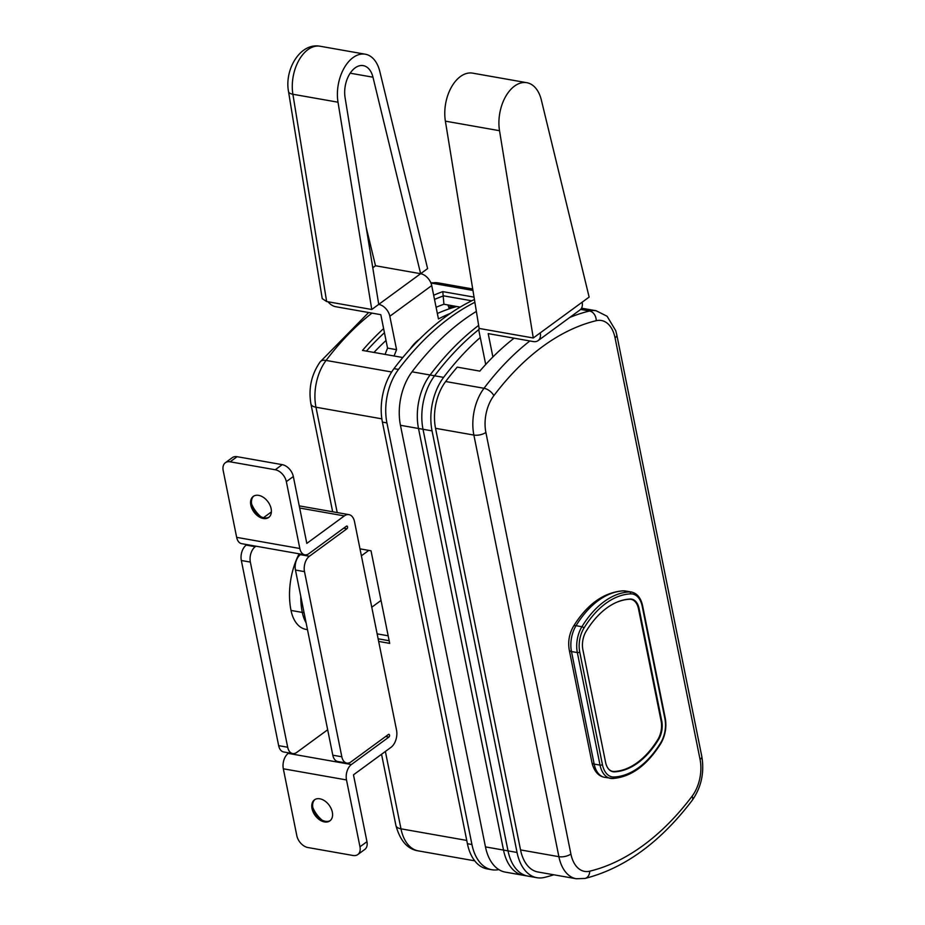 <?xml version="1.0" encoding="UTF-8"?>
<svg xmlns="http://www.w3.org/2000/svg" width="925" height="925" viewBox="0 0 925 925"><rect width="100%" height="100%" fill="white"/><g stroke="black" fill="none" stroke-linecap="round" stroke-linejoin="round"><path stroke-width="1.39" d="M378.66 641.418L389.691 643.372L371.029 550.791L359.998 548.849M378.128 638.793L389.159 640.736L378.128 638.793M402.791 357.524L362.496 350.413A289.907 177.681 -80 0 1 383.621 328.595M433.675 295.248A289.907 177.681 -80 0 1 442.797 291.618L474.039 297.133M366.427 351.107A285.27 174.848 -80 0 1 384.453 332.734A285.27 174.848 100 0 0 366.427 351.107M434.519 299.434A285.27 174.848 -80 0 1 443.642 295.85L471.727 300.798L443.642 295.85A285.27 174.848 100 0 0 434.519 299.434M442.797 291.618L443.931 304.244A276.575 169.518 100 0 0 436.103 307.285M385.066 354.391L387.552 348.101L380.811 314.673L335.694 306.707A11.597 7.724 -126.2 0 1 328.005 301.781M437.352 313.506A271.927 166.673 -80 0 1 456.823 306.522M372.787 267.741L375.504 265.752L420.621 273.707A11.597 7.724 53.8 0 1 431.721 285.582L438.45 318.94A271.927 166.673 -80 0 1 450.348 313.39M394.085 355.986L396.571 349.685L387.552 348.101M396.571 349.685L389.83 316.257A11.597 7.724 -126.2 0 0 378.741 304.383L427.604 268.597L379.84 71.572A34.792 21.321 100 0 0 365.283 54.205A34.792 21.321 100 0 0 338.007 102.213L371.757 309.493L378.741 304.383L345.083 97.634A23.194 14.21 100 0 1 363.271 65.629A23.194 14.21 100 0 1 372.972 77.203L420.632 273.707M326.641 301.538L322.235 298.636L288.519 91.54C284.322 69.676 300.139 42.365 320.166 46.25A34.792 21.321 100 0 0 292.89 94.257L326.641 301.538L371.757 309.493M375.504 265.752L366.231 227.527M419.395 339.29A43.487 26.652 100 0 0 410.053 349.13M449.249 308.823A27.253 16.708 100 0 0 447.804 304.926M388.165 635.799L377.134 633.856M386.014 340.493A276.575 169.518 100 0 0 373.978 352.437M443.931 304.244L460.153 307.112M454.267 307.239L448.868 307.597M368.774 550.398L361.397 555.798M304.082 612.755L302.29 612.431A57.986 35.532 100 0 1 300.787 596.405A57.986 35.532 100 0 0 302.29 612.431A34.792 21.321 100 0 0 306.106 622.814A34.792 21.321 100 0 1 302.29 612.431L291.017 610.442A34.792 21.321 100 0 0 305.921 629.37L307.482 629.647M371.769 607.228L381.031 600.441M299.133 553.809A57.986 35.532 100 0 0 291.017 610.442M700.063 759.448L615.056 337.856A31.889 19.541 100 0 0 596.22 320.697A281.212 172.351 100 0 0 493.846 395.669A31.889 19.541 100 0 0 485.879 432.438L570.898 854.029A31.889 19.541 100 0 0 589.722 871.188A281.212 172.351 100 0 0 692.097 796.217A31.889 19.541 100 0 0 700.063 759.448A8.695 3.7 -11.4 0 0 701.821 756.534C704.48 772.664 701.3 787.244 692.27 800.264C660.357 842.212 624.606 868.274 585.005 878.449L576.275 878.75L537.922 871.986A40.584 24.871 -80 0 1 520.544 849.913L435.536 428.31A40.584 24.871 -80 0 1 445.665 381.516A289.907 177.681 -80 0 1 457.251 367.132L479.809 371.11A289.907 177.681 100 0 1 514.103 338.18M615.657 602.73A86.973 53.303 -80 0 1 629.555 599.261A17.39 10.661 -80 0 1 631.047 599.354A17.39 10.661 -80 0 1 638.493 608.812L661.121 721.014A17.39 10.661 -80 0 1 657.837 739.514A86.973 53.303 -80 0 1 614.2 771.473A17.39 10.661 -80 0 1 612.72 771.381A17.39 10.661 -80 0 1 608.384 768.791M492.898 356.969L488.192 333.613L533.309 341.568A11.597 7.724 -126.2 0 0 538.084 340.643A11.597 7.724 -126.2 0 0 540.258 332.873L533.274 337.983L499.523 130.703A34.792 21.321 -80 0 1 526.799 82.695A34.792 21.321 -80 0 1 541.356 100.062L589.132 297.087L582.149 302.197A11.597 7.724 53.8 0 1 579.975 309.967L538.084 340.643M479.081 328.097A11.597 7.724 -126.2 0 0 479.162 332.017L485.706 364.473M533.274 337.983L479.138 328.433L445.387 121.152A34.792 21.321 -80 0 1 472.663 73.144L526.799 82.695M586.138 631.289A17.39 10.661 100 0 0 582.889 649.755L605.574 762.293A17.39 10.661 100 0 0 613.032 771.751A17.39 10.661 100 0 0 614.489 771.843A87.262 53.488 100 0 0 658.519 739.595A17.39 10.661 100 0 0 661.78 721.13L639.094 608.592A17.39 10.661 100 0 0 631.636 599.134A17.39 10.661 100 0 0 630.179 599.042A87.262 53.488 100 0 0 586.138 631.289M476.363 311.401A295.699 181.242 -80 0 0 412.03 371.815A46.389 28.432 -80 0 0 400.456 425.292L485.463 846.895A46.389 28.432 -80 0 0 505.339 872.125L523.388 875.304A46.389 28.432 -80 0 1 503.512 850.075L418.505 428.483A46.389 28.432 -80 0 1 430.079 374.995A295.699 181.242 -80 0 1 478.641 325.392A295.699 181.242 -80 0 0 430.079 374.995L434.588 375.793A295.699 181.242 -80 0 1 478.93 329.473A295.699 181.242 -80 0 0 434.588 375.793L443.618 377.377A295.699 181.242 -80 0 1 480.272 337.509M485.463 846.895L503.512 850.075A46.389 28.432 -80 0 0 523.388 875.304L527.898 876.102A46.389 28.432 -80 0 1 508.022 850.873L423.014 429.281A46.389 28.432 -80 0 1 434.588 375.793A46.389 28.432 -80 0 0 423.014 429.281L432.044 430.865A46.389 28.432 -80 0 1 443.618 377.377M474.872 302.278A295.699 181.242 100 0 0 398.502 369.422A46.389 28.432 100 0 0 386.928 422.91L471.935 844.502A46.389 28.432 100 0 0 491.799 869.731A46.389 28.432 100 0 0 498.806 869.581M474.421 299.492A295.699 181.242 100 0 0 393.992 368.624A46.389 28.432 100 0 0 382.407 422.112L467.414 843.716A46.389 28.432 100 0 0 487.29 868.945L491.799 869.731M553.798 874.784A295.699 181.242 -80 0 1 544.443 877.42A46.389 28.432 -80 0 1 536.916 877.698L527.898 876.102A46.389 28.432 -80 0 1 508.022 850.873L503.512 850.075L418.505 428.483A46.389 28.432 -80 0 1 430.079 374.995L412.03 371.815M330.294 820.544A13.042 8.683 53.8 0 1 325.38 821.296A13.042 8.683 53.8 0 1 320.281 819.064A13.042 8.683 53.8 0 1 313.309 809.548A13.042 8.683 53.8 0 1 314.916 799.535M319.842 798.795A13.042 8.683 53.8 0 1 331.162 808.612A13.042 8.683 53.8 0 1 329.878 820.891A13.042 8.683 53.8 0 1 324.502 821.932A13.042 8.683 53.8 0 1 313.182 812.115A13.042 8.683 53.8 0 1 314.465 799.836A13.042 8.683 53.8 0 1 319.842 798.795M269.117 517.11A13.042 8.683 53.8 0 1 264.192 517.861A13.042 8.683 53.8 0 1 259.093 515.618A13.042 8.683 53.8 0 1 252.12 506.114A13.042 8.683 53.8 0 1 253.727 496.101M258.653 495.361A13.042 8.683 53.8 0 1 269.973 505.177A13.042 8.683 53.8 0 1 268.689 517.457A13.042 8.683 53.8 0 1 263.324 518.497A13.042 8.683 53.8 0 1 251.993 508.681A13.042 8.683 53.8 0 1 253.277 496.401A13.042 8.683 53.8 0 1 258.653 495.361M359.975 846.791L346.493 779.937L283.327 768.791L296.809 835.657A11.597 7.724 -126.2 0 0 307.909 847.531L353.026 855.486A11.597 7.724 -126.2 0 0 357.802 854.561A11.597 7.724 -126.2 0 0 359.975 846.791L366.959 841.681L353.477 774.826L390.998 747.342A13.042 8.001 100 0 0 396.524 730.022L354.529 521.723A13.042 8.001 100 0 0 348.933 514.635A13.042 8.001 100 0 0 344.343 515.907L306.811 543.391L293.329 476.525L286.345 481.636A11.597 7.724 -126.2 0 0 275.245 469.761L282.229 464.651A11.597 7.724 53.8 0 1 293.329 476.525M341.822 756.789A11.597 7.111 100 0 0 346.794 763.102L337.775 761.506A11.597 7.111 -80 0 1 332.803 755.205L341.822 756.789L304.498 571.638L295.468 570.054A11.597 7.111 -80 0 1 300.382 554.653L301.064 554.144M332.803 755.205L295.468 570.054M283.327 768.791A11.597 7.111 -80 0 1 288.242 753.389L351.396 764.536L388.928 737.052A1.445 0.89 100 0 0 388.408 734.485L350.887 761.969A11.597 7.111 100 0 1 346.794 763.102M300.382 554.653L309.401 556.249L346.933 528.765A1.445 0.89 100 0 0 346.413 526.198L308.881 553.67A11.597 7.111 100 0 1 304.799 554.803A11.597 7.111 100 0 1 299.827 548.502L286.345 481.636M230.128 461.806A11.597 7.724 -126.2 0 0 225.353 462.731L232.337 457.621A11.597 7.724 53.8 0 1 237.112 456.696L230.128 461.806L275.245 469.761M225.353 462.731A11.597 7.724 -126.2 0 0 223.179 470.501L236.661 537.356L299.827 548.502M237.112 456.696L282.229 464.651M260.827 516.682A23.194 15.436 53.8 0 1 251.635 504.137M271.383 511.93L263.498 517.711M322.016 820.117A23.194 15.436 53.8 0 1 312.823 807.571M366.959 841.681A11.597 7.724 53.8 0 1 364.785 849.439L357.802 854.561M288.242 753.389L288.924 752.892M255.948 546.189L255.265 546.698A11.597 7.111 100 0 0 250.351 562.088L287.687 747.238A11.597 7.111 100 0 0 292.658 753.551L283.628 751.956A11.597 7.111 -80 0 1 278.656 745.654L241.333 560.504A11.597 7.111 -80 0 1 246.235 545.102L246.929 544.594M304.799 554.803L241.633 543.669A11.597 7.111 -80 0 1 236.661 537.356M309.401 556.249A11.597 7.111 100 0 0 304.498 571.638M351.396 764.536A11.597 7.111 100 0 0 346.493 779.937M327.67 729.767L296.74 752.418A11.597 7.111 100 0 1 292.658 753.551M536.916 877.698A46.389 28.432 -80 0 1 517.052 852.468L508.022 850.873L423.014 429.281L400.456 425.292M517.052 852.468L432.044 430.865M385.378 751.458L400.976 828.823A40.584 24.871 100 0 0 418.366 850.896L474.745 860.84M466.755 840.42L400.976 828.823A13.332 5.677 -11.4 0 1 395.935 825.574C400.201 840.918 407.682 849.358 418.366 850.896M381.852 418.84L315.968 407.22L337.209 512.566M391.657 371.989L326.097 360.426A40.584 24.871 100 0 0 315.968 407.22A13.332 5.677 -11.4 0 1 310.927 403.982C308.314 388.488 311.401 374.463 320.154 361.883A13.332 6.741 37.1 0 1 326.097 360.426A289.907 177.681 100 0 1 371.977 313.113M472.71 288.982L438.219 282.888A40.584 24.871 100 0 0 431.64 283.142A289.907 177.681 100 0 0 431.05 283.281M472.941 290.427L431.64 283.142A13.332 10.175 76.4 0 0 430.958 283.05M453.921 307.204L452.811 307.019A35.948 22.038 100 0 0 452.545 305.759M452.845 307.169L452.811 307.019A8.695 3.7 -11.4 0 0 448.637 306.938M431.721 285.582L389.83 316.257M288.519 91.54A11.597 4.532 -9.2 0 0 292.89 94.257L338.007 102.213M350.182 73.191L372.972 77.203M580.611 309.413L589.549 310.997A40.584 24.871 -80 0 1 596.128 310.742L581.524 308.175M576.275 878.75A40.584 24.871 -80 0 1 558.885 856.677L473.877 435.074A40.584 24.871 -80 0 1 484.006 388.28A289.907 177.681 -80 0 1 529.886 340.967M520.544 849.913L558.885 856.677A8.695 3.7 -11.4 0 0 570.898 854.029M435.536 428.31L473.877 435.074A8.695 3.7 -11.4 0 0 485.879 432.438M445.665 381.516L484.006 388.28A8.695 4.394 -142.9 0 1 493.846 395.669M569.707 317.483A289.907 177.681 -80 0 1 589.549 310.997A8.695 6.637 -103.6 0 1 596.22 320.697M692.27 800.264A8.695 4.394 -142.9 0 0 692.097 796.217M585.005 878.449A8.695 6.637 -103.6 0 0 589.722 871.188M615.056 337.856A8.695 3.7 -11.4 0 0 616.813 334.942L615.726 330.653L607.089 316.257L596.128 310.742M628.838 599.134L629.555 599.261M540.258 332.873L582.149 302.197M499.523 130.703L445.387 121.152M664.925 718.829L642.228 606.291A22.616 13.863 100 0 0 630.653 593.873A92.477 56.679 100 0 0 583.976 628.052A22.616 13.863 100 0 0 579.744 652.056L602.429 764.593A22.616 13.863 100 0 0 614.015 777.012A92.477 56.679 100 0 0 660.681 742.833A22.616 13.863 100 0 0 664.925 718.829A1.734 0.74 -11.4 0 0 665.272 718.251L642.586 605.713C640.852 597.908 637.152 593.353 631.497 592.046L625.624 591.006A24.351 14.927 100 0 0 623.589 590.878A94.223 57.743 100 0 0 576.044 625.693A24.351 14.927 100 0 0 571.477 651.547L594.162 764.085A24.351 14.927 100 0 0 604.603 777.324C598.891 776.318 594.833 772.04 592.416 764.513L591.977 762.674A5.793 2.463 -11.4 0 0 594.162 764.085L600.036 765.114L577.339 652.576L571.477 651.547A5.793 2.463 -11.4 0 1 569.28 650.136L591.977 762.674M579.744 652.056A1.734 0.74 -11.4 0 1 577.339 652.576A24.351 14.927 -80 0 1 581.906 626.734L576.044 625.693A5.793 2.474 -148.6 0 0 573.5 626.271C569.222 633.718 567.811 641.673 569.28 650.136M614.015 777.012A1.734 1.364 87.4 0 1 612.5 778.492A24.351 14.927 -80 0 1 610.465 778.364A24.351 14.927 -80 0 1 600.036 765.114A1.734 0.74 -11.4 0 0 602.429 764.593M583.976 628.052A1.734 0.74 31.4 0 0 581.906 626.734A94.223 57.743 -80 0 1 629.451 591.919L623.589 590.878A5.793 4.544 -92.6 0 0 622.803 590.832L625.624 591.006M630.653 593.873A1.734 1.364 87.4 0 0 629.451 591.919A24.351 14.927 -80 0 1 631.497 592.046M614.489 771.843L611.622 771.334M658.519 739.595L657.86 739.48M661.78 721.13L661.121 721.014M639.094 608.592L638.423 608.477M660.681 742.833A1.734 0.74 31.4 0 1 660.82 743.503C665.318 735.618 666.798 727.2 665.272 718.251M642.228 606.291A1.734 0.74 -11.4 0 0 642.586 605.713M386.928 422.91L382.407 422.112M398.502 369.422L393.992 368.624M471.935 844.502L467.414 843.716M346.933 528.765L343.684 528.187M388.928 737.052L385.679 736.485M344.343 515.907L299.677 508.033M250.351 562.088L241.333 560.504M278.656 745.654L287.687 747.238M246.235 545.102L255.265 546.698M395.935 825.574L381.551 754.257M332.653 511.756L310.927 403.982M320.154 361.883L368.647 312.523M430.83 282.761L438.219 282.888M320.166 46.25L365.283 54.205M701.821 756.534L616.813 334.942M629.52 599.076L631.047 599.354M611.101 771.092L612.72 771.381M660.82 743.503C647.061 765.38 631.035 777.058 612.743 778.503L604.603 777.324M622.803 590.832C603.562 592.509 587.132 604.314 573.5 626.271M299.249 505.871L348.933 514.635"/></g></svg>
